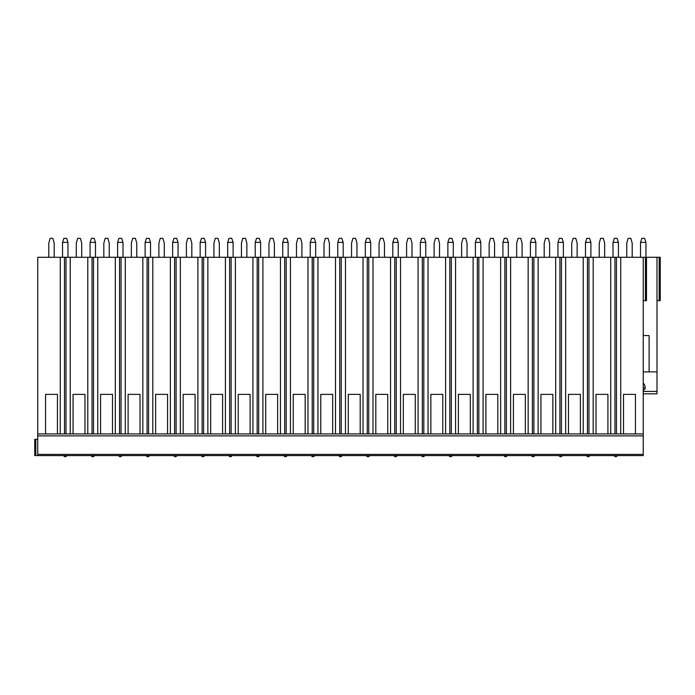<?xml version="1.0" encoding="UTF-8"?>
<svg xmlns="http://www.w3.org/2000/svg" width="695" height="695" viewBox="0 0 695 695"><rect width="100%" height="100%" fill="white"/><g stroke="black" fill="none" stroke-linecap="round" stroke-linejoin="round"><path stroke-width="1.04" d="M649.113 335.581L643.24 335.581L649.113 335.581L649.113 371.877L657.001 371.877L657.001 257.289L643.24 257.289L643.24 455.59L34.75 455.59L34.75 439.336L37.73 439.336M643.24 371.877L652.857 371.877M657.001 371.877L657.001 393.822L643.24 393.822L657.001 393.822M643.24 389.999A1.963 1.894 180 0 0 645.186 387.862C644.934 385.299 644.282 383.779 643.24 383.301M643.24 257.289L37.73 257.289L37.73 455.59M657.001 257.289L660.25 257.289L660.25 300.631L657.001 300.631M54.201 257.289L54.201 243.207L52.846 238.333L50.136 238.333L48.78 243.207L48.78 257.289M62.541 242.381L67.962 242.381L66.607 238.333L63.897 238.333L62.541 242.381L62.541 257.289M67.962 242.381L67.962 257.289M81.723 257.289L81.723 243.207L80.368 238.333L77.658 238.333L76.302 243.207L76.302 257.289M90.072 242.381L95.484 242.381L94.129 238.333L91.419 238.333L90.072 242.381L90.063 257.289M95.484 242.381L95.484 257.289M109.245 257.289L109.245 243.207L107.89 238.333L105.18 238.333L103.824 243.207L103.824 257.289M117.594 242.381L123.006 242.381L121.651 238.333L118.941 238.333L117.594 242.381L117.594 257.289M123.006 242.381L123.006 257.289M136.767 257.289L136.767 243.207L135.412 238.333L132.71 238.333L131.355 243.207L131.355 257.289M145.116 242.381L150.528 242.381L149.173 238.333L146.471 238.333L145.116 242.381L145.116 257.289M150.528 242.381L150.528 257.289M164.289 257.289L164.289 243.207L162.934 238.333L160.232 238.333L158.877 243.207L158.877 257.289M172.638 242.381L178.05 242.381L176.704 238.333L173.993 238.333L172.638 242.381L172.638 257.289M178.05 242.381L178.05 257.289M191.82 257.289L191.82 243.207L190.465 238.333L187.754 238.333L186.399 243.207L186.399 257.289M200.16 242.381L205.572 242.381L204.226 238.333L201.515 238.333L200.16 242.381L200.16 257.289M205.572 242.381L205.581 257.289M219.342 257.289L219.342 243.207L217.987 238.333L215.276 238.333L213.921 243.207L213.921 257.289M227.682 242.381L233.103 242.381L231.748 238.333L229.037 238.333L227.682 242.381L227.682 257.289M233.103 242.381L233.103 257.289M246.864 257.289L246.864 243.207L245.509 238.333L242.798 238.333L241.443 243.207L241.443 257.289M255.204 242.381L260.625 242.381L259.27 238.333L256.559 238.333L255.204 242.381L255.204 257.289M260.625 242.381L260.625 257.289M274.386 257.289L274.386 243.207L273.031 238.333L270.32 238.333L268.965 243.207L268.965 257.289M282.726 242.381L288.147 242.381L286.792 238.333L284.081 238.333L282.726 242.381L282.726 257.289M288.147 242.381L288.147 257.289M301.908 257.289L301.908 243.207L300.553 238.333L297.842 238.333L296.487 243.207L296.487 257.289M310.257 242.381L315.669 242.381L314.314 238.333L311.603 238.333L310.257 242.381L310.248 257.289M315.669 242.381L315.669 257.289M329.43 257.289L329.43 243.207L328.075 238.333L325.364 238.333L324.009 243.207L324.009 257.289M337.779 242.381L343.191 242.381L341.836 238.333L339.125 238.333L337.779 242.381L337.779 257.289M343.191 242.381L343.191 257.289M356.952 257.289L356.952 243.207L355.597 238.333L352.895 238.333L351.54 243.207L351.54 257.289M365.301 242.381L370.713 242.381L369.358 238.333L366.656 238.333L365.301 242.381L365.301 257.289M370.713 242.381L370.713 257.289M384.474 257.289L384.474 243.207L383.119 238.333L380.417 238.333L379.062 243.207L379.062 257.289M392.823 242.381L398.235 242.381L396.888 238.333L394.178 238.333L392.823 242.381L392.823 257.289M398.235 242.381L398.235 257.289M412.005 257.289L412.005 243.207L410.649 238.333L407.939 238.333L406.584 243.207L406.584 257.289M420.345 242.381L425.757 242.381L424.41 238.333L421.7 238.333L420.345 242.381L420.345 257.289M425.757 242.381L425.766 257.289M439.527 257.289L439.527 243.207L438.171 238.333L435.461 238.333L434.106 243.207L434.106 257.289M447.867 242.381L453.288 242.381L451.932 238.333L449.222 238.333L447.867 242.381L447.867 257.289M453.288 242.381L453.288 257.289M467.049 257.289L467.049 243.207L465.693 238.333L462.983 238.333L461.628 243.207L461.628 257.289M475.389 242.381L480.81 242.381L479.454 238.333L476.744 238.333L475.389 242.381L475.389 257.289M480.81 242.381L480.81 257.289M494.571 257.289L494.571 243.207L493.215 238.333L490.505 238.333L489.15 243.207L489.15 257.289M502.911 242.381L508.332 242.381L506.976 238.333L504.266 238.333L502.911 242.381L502.911 257.289M508.332 242.381L508.332 257.289M522.093 257.289L522.093 243.207L520.737 238.333L518.027 238.333L516.672 243.207L516.672 257.289M530.441 242.381L535.854 242.381L534.498 238.333L531.788 238.333L530.441 242.381L530.433 257.289M535.854 242.381L535.854 257.289M549.615 257.289L549.615 243.207L548.259 238.333L545.549 238.333L544.194 243.207L544.194 257.289M557.963 242.381L563.376 242.381L562.02 238.333L559.31 238.333L557.963 242.381L557.963 257.289M563.376 242.381L563.376 257.289M577.137 257.289L577.137 243.207L575.781 238.333L573.08 238.333L571.724 243.207L571.724 257.289M585.485 242.381L590.898 242.381L589.542 238.333L586.841 238.333L585.485 242.381L585.485 257.289M590.898 242.381L590.898 257.289M604.659 257.289L604.659 243.207L603.303 238.333L600.602 238.333L599.246 243.207L599.246 257.289M613.007 242.381L618.42 242.381L617.073 238.333L614.363 238.333L613.007 242.381L613.007 257.289M618.42 242.381L618.42 257.289M632.189 257.289L632.189 243.207L630.834 238.333L628.124 238.333L626.768 243.207L626.768 257.289M640.529 242.381L645.942 242.381L644.595 238.333L641.885 238.333L640.529 242.381L640.529 257.289M645.942 242.381L645.95 257.289M614.962 257.289L614.962 433.915L607.917 433.915L607.917 394.369L595.997 394.369L607.917 394.369M610.731 257.289L610.731 433.915M616.465 257.289L616.465 433.915L57.45 433.915L57.45 394.369L45.531 394.369L57.45 394.369M620.705 257.289L620.705 433.915L616.465 433.915L643.24 433.915L635.439 433.915L635.439 394.369L623.519 394.369L635.439 394.369M60.265 257.289L60.265 433.915M64.505 257.289L64.505 433.915L37.73 433.915L45.531 433.915L45.531 394.369M87.787 257.289L87.787 433.915L84.972 433.915L84.972 394.369L73.053 394.369L84.972 394.369M70.238 257.289L70.238 433.915L73.053 433.915L73.053 394.369M115.309 257.289L115.309 433.915L112.494 433.915L112.494 394.369L100.575 394.369L112.494 394.369M97.76 257.289L97.76 433.915L100.575 433.915L100.575 394.369M142.84 257.289L142.84 433.915L140.016 433.915L140.016 394.369L128.097 394.369L140.016 394.369M125.282 257.289L125.282 433.915L128.097 433.915L128.097 394.369M170.362 257.289L170.362 433.915L167.547 433.915L167.547 394.369L155.628 394.369L167.547 394.369M152.804 257.289L152.804 433.915L155.628 433.915L155.628 394.369M197.884 257.289L197.884 433.915L195.069 433.915L195.069 394.369L183.15 394.369L195.069 394.369M180.335 257.289L180.335 433.915L183.15 433.915L183.15 394.369M225.406 257.289L225.406 433.915L222.591 433.915L222.591 394.369L210.672 394.369L222.591 394.369M207.857 257.289L207.857 433.915L210.672 433.915L210.672 394.369M252.928 257.289L252.928 433.915L250.113 433.915L250.113 394.369L238.194 394.369L250.113 394.369M235.379 257.289L235.379 433.915L238.194 433.915L238.194 394.369M280.45 257.289L280.45 433.915L277.635 433.915L277.635 394.369L265.716 394.369L277.635 394.369M262.901 257.289L262.901 433.915L265.716 433.915L265.716 394.369M307.972 257.289L307.972 433.915L305.157 433.915L305.157 394.369L293.238 394.369L305.157 394.369M290.423 257.289L290.423 433.915L293.238 433.915L293.238 394.369M335.494 257.289L335.494 433.915L332.679 433.915L332.679 394.369L320.76 394.369L332.679 394.369M317.945 257.289L317.945 433.915L320.76 433.915L320.76 394.369M363.025 257.289L363.025 433.915L360.201 433.915L360.201 394.369L348.282 394.369L360.201 394.369M345.467 257.289L345.467 433.915L348.282 433.915L348.282 394.369M390.547 257.289L390.547 433.915L387.732 433.915L387.732 394.369L375.813 394.369L387.732 394.369M372.989 257.289L372.989 433.915L375.813 433.915L375.813 394.369M418.069 257.289L418.069 433.915L415.254 433.915L415.254 394.369L403.335 394.369L415.254 394.369M400.52 257.289L400.52 433.915L403.335 433.915L403.335 394.369M445.591 257.289L445.591 433.915L442.776 433.915L442.776 394.369L430.857 394.369L442.776 394.369M428.042 257.289L428.042 433.915L430.857 433.915L430.857 394.369M473.113 257.289L473.113 433.915L470.298 433.915L470.298 394.369L458.379 394.369L470.298 394.369M455.564 257.289L455.564 433.915L458.379 433.915L458.379 394.369M500.635 257.289L500.635 433.915L497.82 433.915L497.82 394.369L485.901 394.369L497.82 394.369M483.086 257.289L483.086 433.915L485.901 433.915L485.901 394.369M528.157 257.289L528.157 433.915L525.342 433.915L525.342 394.369L513.423 394.369L525.342 394.369M510.608 257.289L510.608 433.915L513.423 433.915L513.423 394.369M555.679 257.289L555.679 433.915L552.864 433.915L552.864 394.369L540.945 394.369L552.864 394.369M538.13 257.289L538.13 433.915L540.945 433.915L540.945 394.369M583.209 257.289L583.209 433.915L580.386 433.915L580.386 394.369L568.467 394.369L580.386 394.369M565.652 257.289L565.652 433.915L568.467 433.915L568.467 394.369M593.174 257.289L593.174 433.915L595.997 433.915L595.997 394.369M620.705 433.915L623.519 433.915L623.519 394.369M65.999 257.289L65.999 433.915L70.238 433.915M92.027 257.289L92.027 433.915L87.787 433.915M97.76 433.915L93.521 433.915L93.521 257.289M119.549 257.289L119.549 433.915L115.309 433.915M125.282 433.915L121.052 433.915L121.052 257.289M147.071 257.289L147.071 433.915L142.84 433.915M152.804 433.915L148.574 433.915L148.574 257.289M174.593 257.289L174.593 433.915L170.362 433.915M180.335 433.915L176.096 433.915L176.096 257.289M202.123 257.289L202.123 433.915L197.884 433.915M207.857 433.915L203.618 433.915L203.618 257.289M229.645 257.289L229.645 433.915L225.406 433.915M235.379 433.915L231.14 433.915L231.14 257.289M257.167 257.289L257.167 433.915L252.928 433.915M262.901 433.915L258.662 433.915L258.662 257.289M284.689 257.289L284.689 433.915L280.45 433.915M290.423 433.915L286.184 433.915L286.184 257.289M312.211 257.289L312.211 433.915L307.972 433.915M317.945 433.915L313.706 433.915L313.706 257.289M339.733 257.289L339.733 433.915L335.494 433.915M345.467 433.915L341.236 433.915L341.236 257.289M367.255 257.289L367.255 433.915L363.025 433.915M372.989 433.915L368.758 433.915L368.758 257.289M394.777 257.289L394.777 433.915L390.547 433.915M400.52 433.915L396.28 433.915L396.28 257.289M422.308 257.289L422.308 433.915L418.069 433.915M428.042 433.915L423.802 433.915L423.802 257.289M449.83 257.289L449.83 433.915L445.591 433.915M455.564 433.915L451.324 433.915L451.324 257.289M477.352 257.289L477.352 433.915L473.113 433.915M483.086 433.915L478.846 433.915L478.846 257.289M504.874 257.289L504.874 433.915L500.635 433.915M510.608 433.915L506.368 433.915L506.368 257.289M532.396 257.289L532.396 433.915L528.157 433.915M538.13 433.915L533.89 433.915L533.89 257.289M559.918 257.289L559.918 433.915L555.679 433.915M565.652 433.915L561.421 433.915L561.421 257.289M587.44 257.289L587.44 433.915L583.209 433.915M593.174 433.915L588.943 433.915L588.943 257.289M643.24 435.869L37.73 435.869M643.24 300.631L646.489 300.631L646.489 257.289M643.24 391.415L657.001 391.415M643.24 454.382L37.73 454.382M35.81 455.59L35.81 439.336M659.19 257.289L659.19 300.631M645.429 257.289L645.429 300.631M645.186 387.862L643.24 387.862M63.627 455.59A1.764 1.764 0 0 0 66.876 455.59M91.149 455.59A1.764 1.764 0 0 0 94.398 455.59M118.671 455.59A1.764 1.764 0 0 0 121.92 455.59M146.193 455.59A1.764 1.764 0 0 0 149.451 455.59M173.724 455.59A1.764 1.764 0 0 0 176.973 455.59M201.246 455.59A1.764 1.764 0 0 0 204.495 455.59M228.768 455.59A1.764 1.764 0 0 0 232.017 455.59M256.29 455.59A1.764 1.764 0 0 0 259.539 455.59M283.812 455.59A1.764 1.764 0 0 0 287.061 455.59M311.334 455.59A1.764 1.764 0 0 0 314.583 455.59M338.856 455.59A1.764 1.764 0 0 0 342.105 455.59M366.378 455.59A1.764 1.764 0 0 0 369.636 455.59M393.909 455.59A1.764 1.764 0 0 0 397.158 455.59M421.431 455.59A1.764 1.764 0 0 0 424.68 455.59M448.953 455.59A1.764 1.764 0 0 0 452.202 455.59M476.475 455.59A1.764 1.764 0 0 0 479.724 455.59M503.997 455.59A1.764 1.764 0 0 0 507.246 455.59M531.519 455.59A1.764 1.764 0 0 0 534.768 455.59M559.041 455.59A1.764 1.764 0 0 0 562.29 455.59M586.563 455.59A1.764 1.764 0 0 0 589.82 455.59M614.093 455.59A1.764 1.764 0 0 0 617.342 455.59"/></g></svg>
